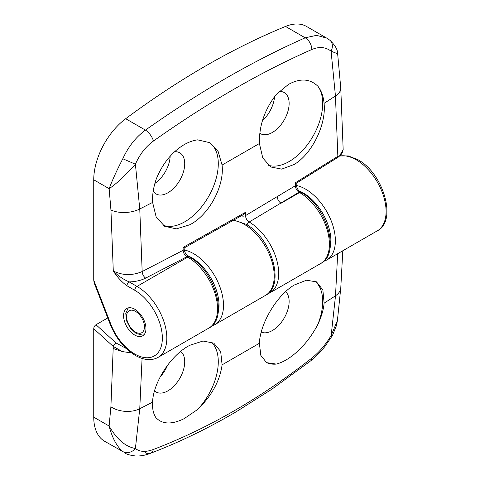 <?xml version="1.0" encoding="UTF-8"?>
<svg xmlns="http://www.w3.org/2000/svg" width="480" height="480" viewBox="0 0 480 480"><rect width="100%" height="100%" fill="white"/><g stroke="black" fill="none" stroke-linecap="round" stroke-linejoin="round"><path stroke-width="0.72" d="M209.016 142.308A47.46 27.402 -60 0 1 215.574 180.522A47.46 27.402 -60 0 1 184.722 221.826A47.46 27.402 -60 0 1 162.78 225.06M156.312 178.854C162.72 163.404 171.966 152.022 184.068 144.702C188.616 142.086 193.128 140.466 197.598 139.854L209.664 142.668L218.136 151.494L222.078 165.036C224.58 186.378 208.668 215.202 189.81 224.76L176.364 228.876L164.622 226.272L156.162 216.984L152.61 202.416C152.244 194.934 153.48 187.08 156.312 178.854M153.222 191.184A23.73 13.698 120 0 0 156.078 193.938A23.73 13.698 120 0 0 167.946 192.762A23.73 13.698 120 0 0 183.45 171.852A23.73 13.698 120 0 0 179.808 152.832A23.73 13.698 120 0 0 174.57 151.758M317.994 86.346C321.378 90.69 323.406 96.36 324.072 103.362C326.49 124.698 311.742 154.11 294.192 164.466L281.682 169.116L270.726 166.968L262.782 157.974L259.404 143.508C259.002 125.868 264.642 109.488 276.324 94.368L288.456 84.432C300.222 78.012 310.068 78.648 317.994 86.346A47.46 27.402 -60 0 1 318.3 125.124A47.46 27.402 -60 0 1 289.134 161.544A47.46 27.402 -60 0 1 268.158 165.156M259.794 133.206A23.73 13.698 120 0 0 260.49 133.656A23.73 13.698 120 0 0 272.352 132.48A23.73 13.698 120 0 0 287.856 111.57A23.73 13.698 120 0 0 284.22 92.556A23.73 13.698 120 0 0 279.186 91.464M134.76 309.234A15.822 9.132 -120 0 0 126.846 308.448A15.822 9.132 -120 0 0 124.422 321.126A15.822 9.132 -120 0 0 134.76 335.064A15.822 9.132 -120 0 0 142.668 335.85A15.822 9.132 -120 0 0 145.092 323.172A15.822 9.132 -120 0 0 134.76 309.234M110.862 324.282A3.162 0.666 158.8 0 1 110.148 324.138L94.17 282.96L93.738 280.158L110.862 324.282A39.024 22.53 -120 0 0 134.76 354.012A39.024 22.53 -120 0 0 162.354 338.082A39.024 22.53 -120 0 0 134.76 290.286L126.966 285.786C121.848 282.096 117.288 277.17 113.292 271.008L110.934 209.97L109.146 188.676C116.784 183.498 125.538 175.344 135.408 164.214L122.802 158.748C128.358 146.628 135.9 137.082 145.44 130.11C172.692 110.844 199.692 93.468 226.44 77.988C253.254 62.568 279.504 49.176 305.19 37.812L316.548 35.346L326.646 38.07L329.718 40.128C335.118 45.162 337.758 49.716 337.65 53.79L331.086 51.18C325.566 46.998 319.158 46.44 311.862 49.494C260.568 72.072 207.762 102.582 153.444 141.03C145.728 146.646 139.716 154.374 135.408 164.214L139.758 208.986L142.17 271.548L183.12 250.308L183.102 247.41L245.484 212.328L245.502 215.604L295.362 185.736L295.344 182.772L337.854 156.33L335.448 95.97L331.086 51.18A10.548 8.082 -52.4 0 0 329.718 40.128M326.646 38.07L306.552 26.472A52.734 30.444 120 0 0 285.51 26.448A791.016 456.696 120 0 0 205.608 65.958A791.016 456.696 120 0 0 125.7 118.716A52.734 30.444 120 0 0 93.738 179.784L93.738 280.158M170.16 156.24A23.73 13.698 -60 0 1 154.878 183.438M274.536 96.63A23.73 13.698 -60 0 1 262.47 120.636M277.29 196.83A5.274 3.114 -121.2 0 0 281.1 203.214L299.574 192.546L299.01 192.222L249.192 222.018A42.186 24.36 60 0 1 276.486 259.212A42.186 24.36 60 0 1 269.958 292.806L320.67 263.526A42.186 24.36 -120 0 0 327.138 229.722A42.186 24.36 -120 0 0 299.574 192.546A3.162 1.824 -60 0 1 301.158 192.39C326.718 205.794 340.848 253.92 320.67 263.526M337.854 156.33L339.492 155.994L343.17 149.718L340.758 87.894A21.096 11.094 175.9 0 1 335.448 95.97L324.072 103.362M301.158 192.39L300.594 192.066A3.162 1.824 -60 0 0 299.01 192.222C296.808 190.638 295.59 188.478 295.362 185.736A3.162 1.818 -0.3 0 0 296.202 184.494L296.196 183.318L338.844 156.762L339.492 155.994L348.336 155.94L357.834 159.666C383.4 173.07 397.524 221.196 377.346 230.802A42.186 24.36 -120 0 0 383.814 196.998A42.186 24.36 -120 0 0 356.256 159.822A42.186 24.36 -120 0 0 339.432 156.108M134.76 290.286A3.162 1.824 -60 0 1 136.992 286.41L187.71 257.13L186.948 256.692L145.656 278.112C140.928 280.476 135.444 281.742 129.204 281.91L136.992 286.41A42.186 24.36 60 0 1 164.556 323.586A42.186 24.36 60 0 1 158.088 357.39L208.8 328.116A42.186 24.36 -120 0 0 215.268 294.306A42.186 24.36 -120 0 0 187.71 257.13A3.162 1.824 -60 0 1 189.288 256.974C214.854 270.384 228.978 318.51 208.8 328.116M189.288 256.974L188.526 256.536A3.162 1.824 -60 0 0 186.948 256.692C184.632 255.168 183.36 253.044 183.12 250.308A3.162 1.818 -0.3 0 0 184.14 248.964L184.134 247.962L243.228 214.722L245.484 212.328M93.738 179.784L109.146 188.676C112.26 180.354 116.814 170.382 122.802 158.748M126.966 285.786A3.162 1.824 -60 0 1 129.204 281.91C123.234 279.366 117.93 275.73 113.292 271.008C122.664 275.568 132.288 275.748 142.17 271.548A5.274 2.85 -117 0 0 145.656 278.112M241.374 215.79A3.162 1.818 -0.3 0 0 245.502 215.604C245.73 218.316 246.96 220.452 249.192 222.018A3.162 1.806 -59.5 0 0 247.074 224.916M183.102 247.41L183.786 247.722M295.344 182.772L295.728 183.114M314.7 280.992A47.46 27.402 -60 0 1 317.544 325.08C309.648 339.666 299.958 350.796 288.474 358.47C284.196 361.242 280.128 363.114 276.258 364.08L266.61 362.658L260.838 355.398L259.386 343.284C260.058 323.778 276.672 295.356 294.222 285.042L306.456 280.23L316.494 281.85L322.86 289.926L324.126 303.18C323.448 310.056 321.252 317.358 317.544 325.08M261.258 332.112A23.73 13.698 120 0 0 272.352 330.546A23.73 13.698 120 0 0 287.418 311.004A23.73 13.698 120 0 0 285.618 291.648M210.996 341.856A47.46 27.402 -60 0 1 197.532 409.56L184.044 418.716C171.594 424.74 162.204 424.362 155.868 417.582C153.318 413.73 152.22 408.588 152.556 402.168C153.18 382.59 170.886 354.882 189.786 345.306L202.944 341.034L213.774 343.11L220.668 351.498L222.102 364.836C219.876 380.964 211.686 395.868 197.532 409.56M154.56 390.864A23.73 13.698 120 0 0 156.078 392.004A23.73 13.698 120 0 0 167.946 390.828A23.73 13.698 120 0 0 183.198 370.71A23.73 13.698 120 0 0 180.654 351.462M276.258 364.08A47.46 27.402 -60 0 1 266.064 362.322M167.61 365.166A23.73 13.698 -60 0 1 160.278 376.758M142.074 358.446L139.758 408.738L135.408 448.494C139.71 451.98 145.704 452.304 153.384 449.466C207.786 428.682 260.634 398.196 311.928 358.002C319.248 352.158 325.656 344.658 331.152 335.502L335.514 295.758L337.662 253.716M93.738 417.15A52.734 30.444 120 0 0 104.664 441.294L122.79 451.536C116.82 446.52 112.26 438.018 109.11 426.024L110.904 406.8L113.262 346.446L93.738 328.71L93.738 417.15L109.11 426.024C116.79 439.296 125.556 446.784 135.408 448.494A10.548 9.03 129.5 0 1 122.79 451.536M93.738 328.71C93.882 327.012 94.626 325.68 95.976 324.732L107.742 317.94M131.556 352.944L122.358 351.576L113.262 348.492M332.4 335.616L336.468 325.548L337.404 320.574L331.152 335.502A10.548 1.206 30.7 0 0 332.4 335.616L324.618 346.854C320.604 351.63 318.468 354.438 310.698 360.834L271.734 389.292L236.64 411.486C208.206 428.304 179.4 442.272 150.21 453.39L150.21 453.39A10.548 6.714 69.1 0 1 145.38 452.676M95.976 324.732L116.118 343.026L126.216 348.462M122.358 351.576L113.262 346.446A3.162 1.254 132.3 0 1 116.118 343.026M153.444 141.03A10.548 4.974 -125.2 0 0 145.44 130.11L125.7 118.716M259.404 143.508L222.078 165.036M152.61 202.416L139.758 208.986A21.096 11.094 175.9 0 1 110.934 209.97M311.862 49.494A10.548 7.074 -113.8 0 0 305.19 37.812L285.51 26.448M233.808 220.14L245.97 224.25C271.53 237.66 285.66 285.786 265.482 295.392A42.186 24.36 -120 0 0 271.95 261.582A42.186 24.36 -120 0 0 244.386 224.406A42.186 24.36 -120 0 0 233.238 220.47M329.85 248.874A39.024 22.53 -120 0 0 303.306 192.978A39.024 22.53 -120 0 0 299.202 190.962M296.292 185.46A42.186 24.36 60 0 1 305.538 189.102A42.186 24.36 60 0 1 333.102 226.278A42.186 24.36 60 0 1 326.634 260.082L323.466 261.486M217.98 313.458A39.024 22.53 -120 0 0 191.436 257.562A39.024 22.53 -120 0 0 187.194 255.492M184.242 250.008A42.186 24.36 60 0 1 193.674 253.686A42.186 24.36 60 0 1 221.232 290.862A42.186 24.36 60 0 1 214.77 324.672L211.602 326.07M222.102 364.836L259.386 343.284M324.126 303.18L335.514 295.758A21.096 13.176 4.4 0 0 340.782 287.892L337.404 320.574M110.904 406.8A21.096 13.176 4.4 0 0 139.758 408.738L152.556 402.168M311.928 358.002A10.548 5.334 51.9 0 1 310.698 360.834M153.384 449.466A10.548 6.714 69.1 0 1 150.21 453.39C145.47 455.268 140.652 456.138 135.768 456C130.056 455.298 126.384 454.26 124.752 452.892L124.752 452.892M135.504 332.052A12.654 7.308 -120 0 0 144.45 326.886A12.654 7.308 -120 0 0 135.504 311.382A12.654 7.308 -120 0 0 126.552 316.554A12.654 7.308 -120 0 0 135.504 332.052M267.612 293.922L269.958 292.806M158.088 357.39C151.524 360.924 143.964 360.276 135.414 355.458C124.332 348.642 115.908 338.202 110.148 324.138M337.65 53.79L340.758 87.894M342.99 151.032L341.538 154.002L340.104 155.598M300.594 192.066C298.176 190.596 296.712 188.076 296.202 184.494M188.526 256.536C186.15 255.06 184.686 252.534 184.14 248.964M265.482 295.392L214.77 324.672M377.346 230.802L326.634 260.082M342.798 250.752L340.782 287.892M143.916 334.854L142.554 335.106L136.158 333.498L130.35 328.194L126.504 320.718L125.766 313.272L128.334 307.866"/></g></svg>
